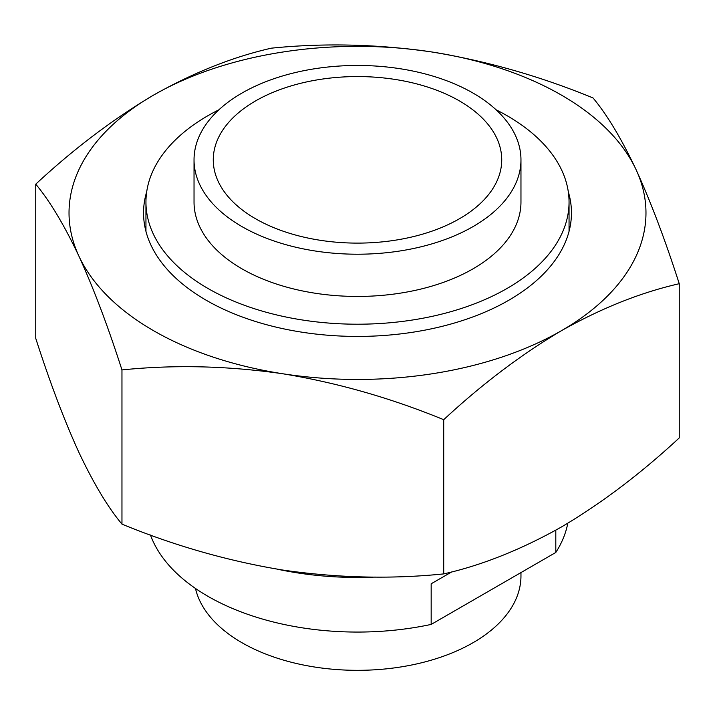 <?xml version="1.0" encoding="UTF-8"?>
<svg xmlns="http://www.w3.org/2000/svg" width="715" height="715" viewBox="0 0 715 715"><rect width="100%" height="100%" fill="white"/><g stroke="black" fill="none" stroke-linecap="round" stroke-linejoin="round"><path stroke-width="1.07" d="M146.709 191.745A213.955 123.525 0 0 0 143.545 212.9A213.955 123.525 0 0 0 206.215 300.246A213.955 123.525 0 0 0 439.376 327.023A213.955 123.525 0 0 0 571.455 212.9A213.955 123.525 0 0 0 568.291 191.745M145.949 225.842A213.955 123.525 0 0 0 145.288 228.603M35.75 184.166C73.886 148.738 113.149 119.056 153.519 95.131A288.476 166.55 0 0 0 78.856 256.006A288.476 166.55 0 0 0 282.836 373.775C227.987 365.857 174.362 364.57 121.961 369.923C107.885 326.129 93.522 288.154 78.856 256.006C64.162 224.903 49.791 200.96 35.75 184.166L35.75 338.374C49.827 382.176 64.189 420.143 78.856 452.291C93.558 483.394 107.92 507.337 121.961 524.131C174.487 545.733 228.112 561.043 282.836 570.061C337.695 577.979 391.32 579.257 443.711 573.904C481.856 565.297 521.11 549.647 561.481 526.955C601.369 503.396 640.622 473.723 679.25 437.92L679.25 283.712C640.622 292.515 601.369 308.165 561.481 330.67C521.11 354.595 481.856 384.268 443.711 419.696C391.185 398.103 337.56 382.793 282.836 373.775A288.476 166.55 0 0 0 561.481 330.67A288.476 166.55 0 0 0 636.144 169.795A288.476 166.55 0 0 0 561.481 95.131A288.476 166.55 0 0 0 432.164 52.025C487.013 61.079 540.638 76.389 593.039 97.955C607.115 114.802 621.478 138.755 636.144 169.795C650.838 202.032 665.209 240.008 679.25 283.712M153.519 95.131C193.408 72.635 232.661 56.977 271.289 48.182C323.815 42.829 377.44 44.116 432.164 52.025A288.476 166.55 0 0 0 153.519 95.131M569.712 228.603A213.955 123.525 0 0 0 569.051 225.842M121.961 524.131L121.961 369.923M443.711 573.904L443.711 419.696M218.888 109.806A211.551 122.14 0 0 0 145.949 202.068A211.551 122.14 0 0 0 207.913 288.431A211.551 122.14 0 0 0 438.456 314.913A211.551 122.14 0 0 0 569.051 202.068A211.551 122.14 0 0 0 507.087 115.705A211.551 122.14 0 0 0 496.112 109.806M194.033 159.838L194.033 202.068A163.467 94.38 0 0 0 241.911 268.804A163.467 94.38 0 0 0 420.054 289.262A163.467 94.38 0 0 0 520.967 202.068L520.967 159.838A163.467 94.38 0 0 0 473.089 93.102A163.467 94.38 0 0 0 294.946 72.644A163.467 94.38 0 0 0 194.033 159.838A163.467 94.38 0 0 0 241.911 226.575A163.467 94.38 0 0 0 420.054 247.032A163.467 94.38 0 0 0 520.967 159.838M459.495 100.949A144.233 83.271 0 0 0 302.302 82.904A144.233 83.271 0 0 0 213.267 159.838A144.233 83.271 0 0 0 255.505 218.719A144.233 83.271 0 0 0 412.698 236.772A144.233 83.271 0 0 0 501.733 159.838A144.233 83.271 0 0 0 459.495 100.949M277.116 569.14A231.329 133.562 0 0 0 375.295 577.068M555.805 530.173L555.805 552.463A211.551 122.14 0 0 0 567.79 523.246M150.463 535.017A211.551 122.14 0 0 0 207.913 596.292A211.551 122.14 0 0 0 431.172 624.418L431.172 583.789L451.853 571.848L431.172 583.789M195.472 588.454A163.467 94.38 0 0 0 241.911 642.687A163.467 94.38 0 0 0 420.054 663.145A163.467 94.38 0 0 0 520.967 575.95L520.967 572.581M555.805 552.463L431.172 624.418M569.051 231.365L569.051 202.068M145.949 231.365L145.949 202.068"/></g></svg>
